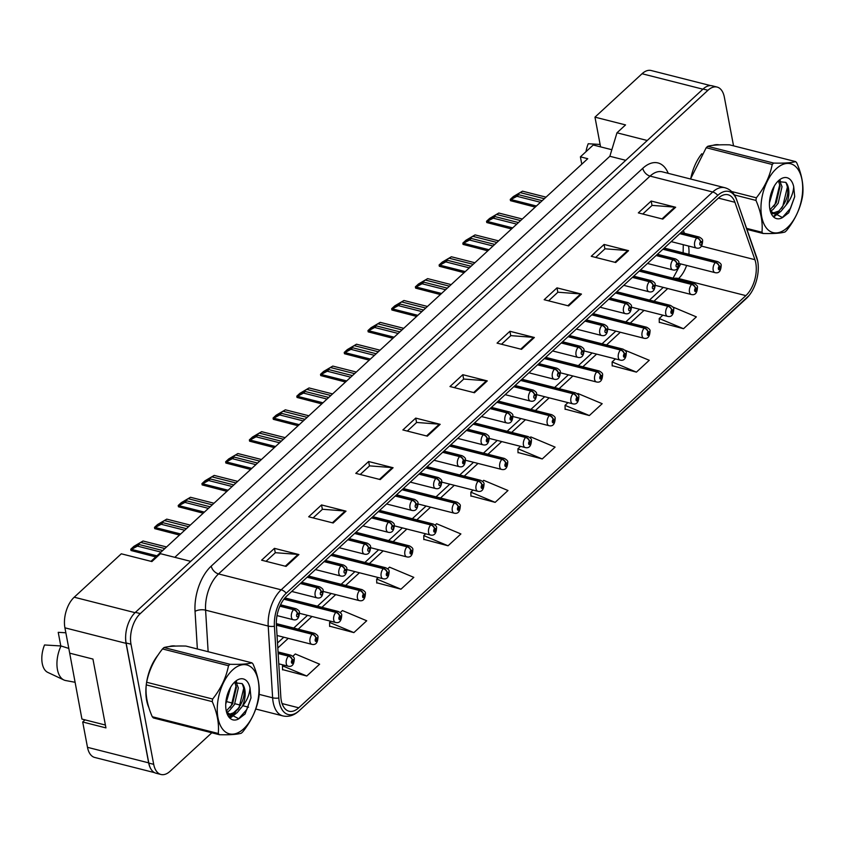 <?xml version="1.0" encoding="UTF-8"?>
<svg xmlns="http://www.w3.org/2000/svg" width="845" height="845" viewBox="0 0 845 845"><rect width="100%" height="100%" fill="white"/><g stroke="black" fill="none" stroke-linecap="round" stroke-linejoin="round"><path stroke-width="1.27" d="M710.582 85.609L651.178 70.526A22.678 12.485 104.2 0 0 642.052 73.737L594.964 117.149L600.573 146.872L611.843 149.723M581.782 164.194L580.399 156.843L587.74 158.702L150.98 561.333M85.007 719.866L82.704 721.989L87.489 747.329A22.678 12.485 104.2 0 0 94.756 757.469L154.54 772.647M190.716 561.355L160.444 553.676L151.878 561.566L121.3 553.802L74.212 597.214A22.678 12.485 104.2 0 0 64.917 627.824L69.702 653.164L92.939 659.068L105.942 727.894L82.704 721.989M125.694 635.345A22.678 12.485 104.2 0 0 126.074 643.351L148.657 762.855A22.678 12.485 104.2 0 0 150.97 769.098M174.82 557.32L609.858 156.272L625.754 160.307M609.858 156.272L616.977 132.802L647.249 140.492M616.977 132.802L625.543 124.912L594.964 117.149M580.399 156.843L593.243 145.002L600.573 146.872M719.253 144.865A36.282 19.974 104.2 0 0 712.927 145.34A36.282 19.974 104.2 0 1 719.253 144.865M701.815 153.758A36.282 19.974 104.2 0 0 690.671 179.034A36.282 19.974 104.2 0 1 701.815 153.758M175.549 646.087A36.282 19.974 104.2 0 0 169.222 646.562A36.282 19.974 104.2 0 1 175.549 646.087M158.11 654.981A36.282 19.974 104.2 0 0 146.343 684.196A36.282 19.974 104.2 0 1 158.11 654.981M146.227 685.179A36.282 19.974 104.2 0 0 146.629 700.325A36.282 19.974 104.2 0 0 148.878 707.624A36.282 19.974 104.2 0 1 146.629 700.325A36.282 19.974 104.2 0 1 146.227 685.179M755.779 262.975A24.188 13.319 -75.8 0 1 745.86 295.623L298.75 707.804A24.188 13.319 -75.8 0 1 289.011 711.226A24.188 13.319 -75.8 0 1 280.815 696.745L276.399 624.994A24.188 13.319 -75.8 0 1 286.772 596.01L718.303 198.184A24.188 13.319 -75.8 0 1 728.041 194.762A24.188 13.319 -75.8 0 1 734.928 202.293L754.912 259.69A24.188 13.319 -75.8 0 1 755.779 262.975M757.701 261.189A27.589 15.189 104.2 0 0 756.719 257.45L736.724 200.054A27.589 15.189 104.2 0 0 717.775 195.375L286.233 593.201A27.589 15.189 104.2 0 0 274.414 626.251L278.829 698.002A27.589 15.189 104.2 0 0 299.278 710.624L746.399 298.433A27.589 15.189 104.2 0 0 749.103 295.507A27.589 15.189 104.2 0 0 757.754 261.454A27.589 15.189 104.2 0 0 757.701 261.189M733.544 145.847L724.355 97.207A22.678 12.485 104.2 0 0 717.088 87.067L712.198 85.82A22.678 12.485 104.2 0 0 703.072 89.031L135.401 612.35A22.678 12.485 104.2 0 0 126.106 642.961L148.804 763.088A22.678 12.485 104.2 0 0 156.061 773.228L160.951 774.474A22.678 12.485 104.2 0 0 170.088 771.263L211.82 732.784M282.557 669.589L306.777 676.021L319.621 664.181L295.327 653.977L292.824 656.28M329.645 626.177L353.875 632.609L366.719 620.769L342.426 610.565L340.26 612.551M376.733 582.765L400.963 589.197L413.807 577.357L389.513 567.153L387.697 568.822M423.831 539.353L448.051 545.785L460.895 533.945L436.611 523.742L435.133 525.094M659.29 322.283L683.52 328.716L696.354 316.875L672.768 306.967M612.202 365.695L636.422 372.127L649.266 360.287L624.867 350.179M565.104 409.107L589.335 415.539L602.179 403.699L577.885 393.495L577.441 393.907M518.017 452.519L542.236 458.951L555.08 447.111L530.787 436.918L530.005 437.636M470.918 495.93L495.149 502.363L507.993 490.522L483.699 480.33L482.569 481.365M717.088 87.067A22.678 12.485 104.2 0 0 707.962 90.278L140.291 613.597A22.678 12.485 104.2 0 0 130.996 644.207L153.695 764.334A22.678 12.485 104.2 0 0 160.951 774.474M229.111 716.845L230.928 715.176M232.206 713.993L239.579 707.202M380.25 479.58L355.787 473.358L368.631 461.518L393.094 467.739L380.25 479.58M333.162 522.992L308.689 516.781L321.533 504.94L346.006 511.151L333.162 522.992M286.064 566.404L261.601 560.193L274.445 548.352L298.908 554.563L286.064 566.404M521.523 349.334L497.061 343.123L509.905 331.282L534.367 337.493L521.523 349.334M568.622 305.922L544.159 299.711L556.992 287.87L581.466 294.081L568.622 305.922M615.709 262.51L591.246 256.299L604.09 244.458L628.553 250.669L615.709 262.51M662.807 219.098L638.334 212.887L651.178 201.047L675.651 207.257L662.807 219.098M427.338 436.157L402.875 429.947L415.719 418.106L440.182 424.327L427.338 436.157M474.436 392.745L449.973 386.535L462.817 374.694L487.28 380.905L474.436 392.745M462.817 374.694L463.651 379.13M454.399 387.665L463.757 379.046L486.445 380.768A6.042 3.855 47.3 0 1 487.28 380.905M415.719 418.106L416.564 422.553M407.311 431.077L416.659 422.458L439.347 424.179A6.042 3.855 47.3 0 1 440.182 424.327M651.178 201.047L652.023 205.483M642.77 214.007L652.118 205.388L674.806 207.12A6.042 3.855 47.3 0 1 675.651 207.257M604.09 244.458L604.925 248.895M595.683 257.419L605.031 248.8L627.719 250.532A6.042 3.855 47.3 0 1 628.553 250.669M556.992 287.87L557.837 292.307M548.585 300.841L557.932 292.212L580.631 293.944A6.042 3.855 47.3 0 1 581.466 294.081M509.905 331.282L510.739 335.718M501.497 344.253L510.845 335.634L533.533 337.356A6.042 3.855 47.3 0 1 534.367 337.493M274.445 548.352L275.28 552.788M266.038 561.312L275.385 552.693L298.074 554.426A6.042 3.855 47.3 0 1 298.908 554.563M321.533 504.94L322.378 509.377M313.125 517.9L322.473 509.281L345.161 511.003A6.042 3.855 47.3 0 1 346.006 511.151M368.631 461.518L369.466 465.965M360.213 474.489L369.571 465.87L392.26 467.591A6.042 3.855 47.3 0 1 393.094 467.739M495.149 502.363L470.855 492.17L473.115 490.079M470.855 492.17L470.929 496.216M542.236 458.951L517.943 448.748L520.552 446.35M517.943 448.748L518.017 452.804M589.335 415.539L565.041 405.336L567.988 402.621M565.041 405.336L565.115 409.392M636.422 372.127L612.129 361.924L615.424 358.893M612.129 361.924L612.202 365.98M683.52 328.716L659.227 318.512L662.86 315.164M659.227 318.512L659.29 322.568M448.051 545.785L423.767 535.582L425.679 533.808M423.767 535.582L423.831 539.628M400.963 589.197L376.669 578.994L378.254 577.536M376.669 578.994L376.743 583.039M353.875 632.609L329.582 622.406L330.817 621.265M329.582 622.406L329.645 626.451M306.777 676.021L282.483 665.818L283.381 664.994M282.483 665.818L282.557 669.874M662.913 249.254L715.366 262.573A3.781 2.324 45.1 0 1 719.106 266.397A1.891 1.035 104.2 0 0 718.377 268.9A1.891 1.035 104.2 0 0 719.739 269.481A1.891 1.035 104.2 0 0 720.521 266.925A1.891 1.035 104.2 0 0 719.201 266.302L719.877 267.516L719.264 268.647L719.106 266.397M719.201 266.302A3.781 2.493 -130.3 0 0 715.641 262.32A5.672 3.116 -75.8 0 1 717.785 261.644L664.233 248.039M663.188 249L715.641 262.32M679.824 233.664L696.787 237.973A3.781 2.324 45.1 0 1 700.537 241.786A1.891 1.035 104.2 0 0 699.808 244.289A1.891 1.035 104.2 0 0 701.17 244.87A1.891 1.035 104.2 0 0 701.941 242.314A1.891 1.035 104.2 0 0 700.621 241.702L700.78 242.663M700.621 241.702A3.781 2.493 -130.3 0 0 697.072 237.709A5.672 3.116 -75.8 0 1 699.206 237.033L681.144 232.449M680.109 233.4L697.072 237.709M700.737 242.695L700.537 241.786M522.516 191.171L515.894 195.375C512.936 197.234 512.228 197.888 513.749 197.35L518.661 194.72L516.95 196.304L511.658 199.135L510.496 200.677L510.253 199.409L513.348 196.558L522.516 191.171L546.039 197.149M520.805 192.755L544.328 198.723M535.244 207.099L510.496 200.677M516.95 196.304L540.473 202.272M518.661 194.72L542.184 200.698M512.693 197.772L513.749 197.35M510.253 199.409L511.658 199.135M776.27 168.768A35.522 19.551 104.2 0 0 761.704 216.721A35.522 19.551 104.2 0 0 787.382 227.58A35.522 19.551 104.2 0 0 801.947 179.626A35.522 19.551 104.2 0 0 776.27 168.768M746.621 228.372L761.968 232.269A40.813 22.466 104.2 0 0 763.088 233.484C773.376 233.748 780.674 233.252 784.973 232.016A40.813 22.466 104.2 0 0 785.734 231.329A40.813 22.466 104.2 0 0 786.494 230.622C794.765 220.218 800.046 209.106 802.359 197.297A40.813 22.466 104.2 0 0 802.75 194.677C803.701 184.78 801.694 174.165 796.729 162.821A40.813 22.466 104.2 0 0 795.61 161.606L729.605 144.844C719.38 144.579 712.092 145.076 707.719 146.322L773.724 163.085A40.813 22.466 104.2 0 0 772.964 163.761A40.813 22.466 104.2 0 0 772.214 164.479L706.209 147.717L691.041 177.978M731.622 191.519L756.349 197.804C764.577 187.495 769.869 176.383 772.214 164.479M756.349 197.804A40.813 22.466 104.2 0 0 755.958 200.413L734.379 194.941M761.968 232.269C762.919 222.372 760.922 211.757 755.958 200.413M707.719 146.322A40.813 22.466 104.2 0 0 706.959 146.998A40.813 22.466 104.2 0 0 706.209 147.717M769.436 202.906L774.358 185.974M770.059 197.55L772.066 190.643M782.544 217.577L788.755 212.76L794.701 196.663L793.708 186.777A21.114 11.629 104.2 0 0 778.52 180.693A21.114 11.629 104.2 0 0 778.298 180.904A21.114 11.629 104.2 0 0 770.482 211.672A21.114 11.629 104.2 0 0 782.544 217.577L770.334 211.176L772.995 209.549L778.182 203.286L782.026 186.713L779.65 180.524M769.985 209.824L776.238 202.789L780.083 186.227L778.509 181.083M771.084 212.961L774.865 213.954L780.769 211.525L785.987 205.187A17.28 9.517 104.2 0 0 785.808 182.383L777.812 181.527M772.003 213.426L778.826 211.028C787.646 201.025 789.969 191.477 785.808 182.383M793.708 186.777C793.244 193.368 790.666 199.504 785.987 205.187M763.088 233.484L746.98 229.396M773.724 163.085C783.959 163.338 791.247 162.853 795.61 161.606M773.798 206.36L775.013 204.3L779.798 184.463M773.471 216.32L777.411 213.436M781.572 208.335L782.776 206.275L787.561 186.428M782.227 217.714L790.55 208.24L794.701 196.663M770.555 211.768L772.034 210.247M780.357 181.432L780.125 180.355M774.009 216.785L779.798 212.222M232.565 669.99A35.522 19.551 104.2 0 0 217.999 717.944A35.522 19.551 104.2 0 0 243.677 728.802A35.522 19.551 104.2 0 0 258.243 680.848A35.522 19.551 104.2 0 0 232.565 669.99M219.394 734.706C229.682 734.97 236.97 734.474 241.279 733.238A40.813 22.466 104.2 0 0 242.04 732.552A40.813 22.466 104.2 0 0 242.79 731.833C251.06 721.44 256.352 710.328 258.654 698.509A40.813 22.466 104.2 0 0 259.045 695.9C259.996 686.003 258 675.387 253.035 664.043A40.813 22.466 104.2 0 0 251.916 662.829L185.911 646.066C175.686 645.802 168.387 646.298 164.025 647.545L230.03 664.297A40.813 22.466 104.2 0 0 229.27 664.983A40.813 22.466 104.2 0 0 228.509 665.702L162.504 648.939C154.276 659.248 148.995 670.36 146.639 682.264A40.813 22.466 104.2 0 0 146.248 684.883C145.287 694.717 147.294 705.332 152.269 716.729A40.813 22.466 104.2 0 0 153.389 717.944L219.394 734.706A40.813 22.466 104.2 0 1 218.274 733.492C219.225 723.595 217.218 712.979 212.253 701.635L146.248 684.883M146.639 682.264L212.644 699.026C220.872 688.717 226.164 677.605 228.509 665.702M212.644 699.026A40.813 22.466 104.2 0 0 212.253 701.635M164.025 647.545A40.813 22.466 104.2 0 0 163.265 648.221A40.813 22.466 104.2 0 0 162.504 648.939M225.742 704.128L230.653 687.196M226.354 698.773L228.372 691.865M238.839 718.799L245.061 713.983L250.997 697.885L250.014 687.988A21.114 11.629 104.2 0 0 234.825 681.915A21.114 11.629 104.2 0 0 234.604 682.116A21.114 11.629 104.2 0 0 226.787 712.895A21.114 11.629 104.2 0 0 238.839 718.799L226.629 712.388L229.301 710.772L234.477 704.508L238.322 687.936L235.945 681.746M226.291 711.046L232.533 704.012L236.378 687.45L234.804 682.295M227.379 714.183L231.16 715.176L237.065 712.747L242.283 706.409A17.28 9.517 104.2 0 0 242.114 683.605L234.118 682.749M228.298 714.648L235.121 712.25C243.941 702.237 246.275 692.689 242.114 683.605M250.014 687.988C249.539 694.59 246.962 700.727 242.283 706.409M152.269 716.729L218.274 733.492M230.03 664.297C240.255 664.561 247.553 664.075 251.916 662.829M230.104 707.582L231.308 705.522L236.093 685.686M229.777 717.532L233.706 714.659M237.867 709.557L239.082 707.497L243.867 687.65M238.533 718.937L246.846 709.462L250.997 697.885M226.851 712.99L228.33 711.469M236.663 682.654L236.42 681.577M230.305 718.007L236.104 713.444M639.19 271.118L691.643 284.438A3.781 2.324 45.1 0 1 695.393 288.261A1.891 1.035 104.2 0 0 694.664 290.764A1.891 1.035 104.2 0 0 696.026 291.345A1.891 1.035 104.2 0 0 696.798 288.789A1.891 1.035 104.2 0 0 695.477 288.166L696.153 289.381L695.541 290.511L695.393 288.261M695.477 288.166A3.781 2.493 -130.3 0 0 691.928 284.184A5.672 3.116 -75.8 0 1 694.072 283.508L640.51 269.904M639.475 270.865L691.928 284.184M615.477 292.983L667.93 306.302A3.781 2.324 45.1 0 1 671.669 310.126A1.891 1.035 104.2 0 0 670.941 312.629A1.891 1.035 104.2 0 0 672.314 313.21A1.891 1.035 104.2 0 0 673.085 310.654A1.891 1.035 104.2 0 0 671.764 310.03L672.44 311.245L671.828 312.375L671.669 310.126M671.764 310.03A3.781 2.493 -130.3 0 0 668.205 306.048A5.672 3.116 -75.8 0 1 670.349 305.372L616.797 291.768M615.751 292.729L668.205 306.048M591.753 314.847L644.207 328.166A3.781 2.324 45.1 0 1 647.957 331.99A1.891 1.035 104.2 0 0 647.228 334.493A1.891 1.035 104.2 0 0 648.59 335.074A1.891 1.035 104.2 0 0 649.361 332.518A1.891 1.035 104.2 0 0 648.052 331.895L648.728 333.11L648.115 334.24L647.957 331.99M648.052 331.895A3.781 2.493 -130.3 0 0 644.492 327.913A5.672 3.116 -75.8 0 1 646.636 327.237L593.074 313.632M592.039 314.593L644.492 327.913M568.041 336.711L620.494 350.031A3.781 2.324 45.1 0 1 624.233 353.854A1.891 1.035 104.2 0 0 623.504 356.358A1.891 1.035 104.2 0 0 624.877 356.939A1.891 1.035 104.2 0 0 625.649 354.382A1.891 1.035 104.2 0 0 624.328 353.759L625.004 354.974L624.392 356.104L624.233 353.854M624.328 353.759A3.781 2.493 -130.3 0 0 620.779 349.777A5.672 3.116 -75.8 0 1 622.913 349.101L569.361 335.497M568.315 336.458L620.779 349.777M600.119 144.453L588.226 143.745A20.787 11.439 104.2 0 0 585.986 151.688M68.804 648.432L61.02 645.971L44.531 644.967A20.787 11.439 104.2 0 0 42.25 663.505A20.787 11.439 104.2 0 0 47.764 672.388L63.861 679.961A24.188 13.319 104.2 0 0 65.678 680.542L74.983 682.264M61.02 645.971A24.188 13.319 104.2 0 0 57.449 669.631A24.188 13.319 104.2 0 0 63.861 679.961M65.847 632.778L58.231 632.335L60.798 645.96M105.414 725.042L81.933 719.084L69.353 651.337M656.111 255.528L673.074 259.837A3.781 2.324 45.1 0 1 676.813 263.651A1.891 1.035 104.2 0 0 676.084 266.154A1.891 1.035 104.2 0 0 677.447 266.735A1.891 1.035 104.2 0 0 678.229 264.179A1.891 1.035 104.2 0 0 676.908 263.566L677.056 264.527M676.908 263.566A3.781 2.493 -130.3 0 0 673.349 259.573A5.672 3.116 -75.8 0 1 675.493 258.897L657.431 254.313M656.385 255.264L673.349 259.573M677.025 264.559L676.813 263.651M498.803 213.035L492.181 217.239C489.223 219.098 488.505 219.753 490.037 219.214L494.948 216.584L493.237 218.168L487.945 220.999L486.773 222.541L486.54 221.274L489.635 218.422L498.803 213.035L522.326 219.013M497.082 214.609L520.604 220.587M511.531 228.963L486.773 222.541M493.237 218.168L516.76 224.136M494.948 216.584L518.471 222.562M488.97 219.637L490.037 219.214M486.54 221.274L487.945 220.999M632.387 277.392L649.351 281.702A3.781 2.324 45.1 0 1 653.101 285.515A1.891 1.035 104.2 0 0 652.372 288.018A1.891 1.035 104.2 0 0 653.734 288.599A1.891 1.035 104.2 0 0 654.505 286.043A1.891 1.035 104.2 0 0 653.196 285.43L653.343 286.392M653.196 285.43A3.781 2.493 -130.3 0 0 649.636 281.438A5.672 3.116 -75.8 0 1 651.78 280.762L633.708 276.178M632.673 277.128L649.636 281.438M653.301 286.423L653.101 285.515M475.08 234.899L468.457 239.103C465.5 240.962 464.792 241.617 466.324 241.078L471.225 238.448L469.514 240.033L464.232 242.864L463.06 244.406L462.817 243.138L465.912 240.276L475.08 234.899L498.603 240.878M473.369 236.473L496.892 242.452M487.808 250.828L463.06 244.406M469.514 240.033L493.036 246.001M471.225 238.448L494.747 244.427M465.257 241.501L466.324 241.078M462.817 243.138L464.232 242.864M608.675 299.257L625.638 303.566A3.781 2.324 45.1 0 1 629.377 307.379A1.891 1.035 104.2 0 0 628.648 309.883A1.891 1.035 104.2 0 0 630.021 310.464A1.891 1.035 104.2 0 0 630.793 307.907A1.891 1.035 104.2 0 0 629.472 307.295L629.62 308.256M629.472 307.295A3.781 2.493 -130.3 0 0 625.923 303.302A5.672 3.116 -75.8 0 1 628.057 302.626L609.995 298.042M608.949 298.993L625.923 303.302M629.588 308.288L629.377 307.379M451.367 256.764L444.745 260.968C441.787 262.827 441.069 263.482 442.6 262.943L447.512 260.313L445.801 261.897L440.509 264.717L439.337 266.27L439.104 264.992L442.199 262.14L451.367 256.764L474.89 262.742M449.656 258.338L473.179 264.316M464.095 272.692L439.337 266.27M445.801 261.897L469.324 267.865M447.512 260.313L471.035 266.291M441.544 263.365L442.6 262.943M439.104 264.992L440.509 264.717M544.328 358.576L596.781 371.895A3.781 2.324 45.1 0 1 600.52 375.719A1.891 1.035 104.2 0 0 599.792 378.222A1.891 1.035 104.2 0 0 601.154 378.792A1.891 1.035 104.2 0 0 601.936 376.247A1.891 1.035 104.2 0 0 600.615 375.624L601.291 376.838L600.679 377.968L600.52 375.719M600.615 375.624A3.781 2.493 -130.3 0 0 597.056 371.642A5.672 3.116 -75.8 0 1 599.2 370.966L545.638 357.361M544.602 358.322L597.056 371.642M520.604 380.44L573.058 393.759A3.781 2.324 45.1 0 1 576.797 397.583A1.891 1.035 104.2 0 0 576.079 400.086A1.891 1.035 104.2 0 0 577.441 400.657A1.891 1.035 104.2 0 0 578.212 398.111A1.891 1.035 104.2 0 0 576.892 397.488L577.568 398.703L576.955 399.833L576.797 397.583M576.892 397.488A3.781 2.493 -130.3 0 0 573.343 393.506A5.672 3.116 -75.8 0 1 575.477 392.83L521.925 379.225M520.89 380.187L573.343 393.506M496.892 402.304L549.345 415.624A3.781 2.324 45.1 0 1 553.084 419.447A1.891 1.035 104.2 0 0 552.355 421.951A1.891 1.035 104.2 0 0 553.718 422.521A1.891 1.035 104.2 0 0 554.5 419.976A1.891 1.035 104.2 0 0 553.179 419.352L553.855 420.567L553.243 421.697L553.084 419.447M553.179 419.352A3.781 2.493 -130.3 0 0 549.62 415.37A5.672 3.116 -75.8 0 1 551.764 414.694L498.212 401.09M497.166 402.051L549.62 415.37M584.951 321.121L601.925 325.431A3.781 2.324 45.1 0 1 605.664 329.244A1.891 1.035 104.2 0 0 604.935 331.747A1.891 1.035 104.2 0 0 606.298 332.328A1.891 1.035 104.2 0 0 607.08 329.772A1.891 1.035 104.2 0 0 605.759 329.159L605.907 330.12M605.759 329.159A3.781 2.493 -130.3 0 0 602.2 325.167A5.672 3.116 -75.8 0 1 604.344 324.491L586.272 319.906M585.236 320.857L602.2 325.167M605.865 330.152L605.664 329.244M427.644 278.628L421.021 282.832C418.074 284.691 417.356 285.346 418.888 284.807L423.799 282.177L422.077 283.762L416.796 286.582L415.624 288.134L415.381 286.856L418.476 284.004L427.644 278.628L451.167 284.607M425.933 280.202L449.455 286.18M440.372 294.556L415.624 288.134M422.077 283.762L445.6 289.729M423.799 282.177L447.322 288.156M417.821 285.23L418.888 284.807M415.381 286.856L416.796 286.582M561.238 342.986L578.202 347.295A3.781 2.324 45.1 0 1 581.941 351.108A1.891 1.035 104.2 0 0 581.212 353.611A1.891 1.035 104.2 0 0 582.585 354.192A1.891 1.035 104.2 0 0 583.356 351.636A1.891 1.035 104.2 0 0 582.036 351.024L582.184 351.985M582.036 351.024A3.781 2.493 -130.3 0 0 578.487 347.031A5.672 3.116 -75.8 0 1 580.621 346.355L562.559 341.771M561.524 342.721L578.487 347.031M582.152 352.016L581.941 351.108M403.931 300.493L397.308 304.696C394.351 306.555 393.643 307.21 395.164 306.672L400.076 304.042L398.365 305.626L393.073 308.446L391.911 309.999L391.668 308.721L394.763 305.869L403.931 300.493L427.454 306.46M402.22 302.066L425.743 308.045M416.659 316.421L391.911 309.999M398.365 305.626L421.887 311.594M400.076 304.042L423.599 310.02M394.108 307.094L395.164 306.672M391.668 308.721L393.073 308.446M537.526 364.85L554.489 369.159A3.781 2.324 45.1 0 1 558.228 372.972A1.891 1.035 104.2 0 0 557.499 375.476A1.891 1.035 104.2 0 0 558.862 376.057A1.891 1.035 104.2 0 0 559.644 373.501A1.891 1.035 104.2 0 0 558.323 372.888L558.471 373.849M558.323 372.888A3.781 2.493 -130.3 0 0 554.764 368.895A5.672 3.116 -75.8 0 1 556.908 368.219L538.835 363.635M537.8 364.586L554.764 368.895M558.429 373.881L558.228 372.972M380.208 322.357L373.596 326.561C370.638 328.42 369.92 329.075 371.451 328.536L376.363 325.906L374.652 327.49L369.36 330.31L368.188 331.863L367.955 330.585L371.039 327.733L380.208 322.357L403.73 328.325M378.497 323.931L402.019 329.909M392.946 338.285L368.188 331.863M374.652 327.49L398.175 333.458M376.363 325.906L399.886 331.884M370.385 328.958L371.451 328.536M367.955 330.585L369.36 330.31M473.168 424.169L525.622 437.488A3.781 2.324 45.1 0 1 529.371 441.312A1.891 1.035 104.2 0 0 528.643 443.815A1.891 1.035 104.2 0 0 530.005 444.385A1.891 1.035 104.2 0 0 530.776 441.84A1.891 1.035 104.2 0 0 529.456 441.217L530.142 442.431L529.519 443.562L529.371 441.312M529.456 441.217A3.781 2.493 -130.3 0 0 525.907 437.235A5.672 3.116 -75.8 0 1 528.051 436.559L474.489 422.954M473.453 423.915L525.907 437.235M449.455 446.033L501.909 459.353A3.781 2.324 45.1 0 1 505.648 463.176A1.891 1.035 104.2 0 0 504.919 465.679A1.891 1.035 104.2 0 0 506.292 466.25A1.891 1.035 104.2 0 0 507.063 463.704A1.891 1.035 104.2 0 0 505.743 463.081L506.419 464.296L505.806 465.426L505.648 463.176M505.743 463.081A3.781 2.493 -130.3 0 0 502.183 459.099A5.672 3.116 -75.8 0 1 504.328 458.423L450.776 444.819M449.73 445.78L502.183 459.099M425.732 467.898L478.185 481.217A3.781 2.324 45.1 0 1 481.935 485.03A1.891 1.035 104.2 0 0 481.206 487.544A1.891 1.035 104.2 0 0 482.569 488.114A1.891 1.035 104.2 0 0 483.34 485.569A1.891 1.035 104.2 0 0 482.03 484.945L482.706 486.16L482.094 487.29L481.935 485.03M482.03 484.945A3.781 2.493 -130.3 0 0 478.471 480.963A5.672 3.116 -75.8 0 1 480.615 480.287L427.052 466.683M426.017 467.644L478.471 480.963M402.019 489.762L454.473 503.081A3.781 2.324 45.1 0 1 458.212 506.894A1.891 1.035 104.2 0 0 457.483 509.408A1.891 1.035 104.2 0 0 458.856 509.979A1.891 1.035 104.2 0 0 459.627 507.433A1.891 1.035 104.2 0 0 458.307 506.81L458.983 508.025L458.37 509.155L458.212 506.894M458.307 506.81A3.781 2.493 -130.3 0 0 454.758 502.828A5.672 3.116 -75.8 0 1 456.891 502.152L403.34 488.547M402.304 489.508L454.758 502.828M378.306 511.626L430.76 524.946A3.781 2.324 45.1 0 1 434.499 528.759A1.891 1.035 104.2 0 0 433.77 531.273A1.891 1.035 104.2 0 0 435.133 531.843A1.891 1.035 104.2 0 0 435.914 529.297A1.891 1.035 104.2 0 0 434.594 528.674L435.27 529.889L434.657 531.019L434.499 528.759M434.594 528.674A3.781 2.493 -130.3 0 0 431.034 524.692A5.672 3.116 -75.8 0 1 433.179 524.016L379.616 510.412M378.581 511.373L431.034 524.692M513.802 386.714L530.766 391.024A3.781 2.324 45.1 0 1 534.515 394.837A1.891 1.035 104.2 0 0 533.786 397.34A1.891 1.035 104.2 0 0 535.149 397.921A1.891 1.035 104.2 0 0 535.92 395.365A1.891 1.035 104.2 0 0 534.6 394.752L534.758 395.713M534.6 394.752A3.781 2.493 -130.3 0 0 531.051 390.76A5.672 3.116 -75.8 0 1 533.195 390.084L515.123 385.5M514.087 386.45L531.051 390.76M534.716 395.745L534.515 394.837M356.495 344.221L349.872 348.425C346.915 350.284 346.207 350.939 347.728 350.4L352.64 347.77L350.928 349.355L345.637 352.175L344.475 353.728L344.232 352.45L347.327 349.598L356.495 344.221L380.018 350.189M354.784 345.795L378.306 351.774M369.223 360.15L344.475 353.728M350.928 349.355L374.451 355.322M352.64 347.77L376.162 353.749M346.672 350.823L347.728 350.4M344.232 352.45L345.637 352.175M490.089 408.579L507.053 412.888A3.781 2.324 45.1 0 1 510.792 416.701A1.891 1.035 104.2 0 0 510.063 419.204A1.891 1.035 104.2 0 0 511.436 419.785A1.891 1.035 104.2 0 0 512.207 417.229A1.891 1.035 104.2 0 0 510.887 416.617L511.563 417.821L510.95 418.951L510.792 416.701M510.887 416.617A3.781 2.493 -130.3 0 0 507.327 412.624A5.672 3.116 -75.8 0 1 509.472 411.948L491.41 407.364M490.364 408.315L507.327 412.624M332.782 366.086L326.159 370.29C323.202 372.149 322.484 372.803 324.015 372.265L328.927 369.635L327.216 371.219L321.924 374.039L320.751 375.592L320.519 374.314L323.614 371.462L332.782 366.086L356.305 372.053M331.06 367.659L354.594 373.638M345.51 382.014L320.751 375.592M327.216 371.219L350.738 377.187M328.927 369.635L352.45 375.613M322.948 372.687L324.015 372.265M320.519 374.314L321.924 374.039M466.366 430.443L483.329 434.752A3.781 2.324 45.1 0 1 487.079 438.566A1.891 1.035 104.2 0 0 486.35 441.069A1.891 1.035 104.2 0 0 487.713 441.65A1.891 1.035 104.2 0 0 488.484 439.094A1.891 1.035 104.2 0 0 487.174 438.481L487.85 439.685L487.227 440.815L487.079 438.566M487.174 438.481A3.781 2.493 -130.3 0 0 483.615 434.488A5.672 3.116 -75.8 0 1 485.759 433.812L467.686 429.228M466.651 430.179L483.615 434.488M309.059 387.95L302.436 392.154C299.479 394.013 298.771 394.668 300.302 394.129L305.203 391.499L303.492 393.083L298.211 395.904L297.039 397.456L296.796 396.178L299.89 393.326L309.059 387.95L332.581 393.918M307.348 389.524L330.87 395.502M321.787 403.878L297.039 397.456M303.492 393.083L327.015 399.051M305.203 391.499L328.726 397.477M299.236 394.552L300.302 394.129M296.796 396.178L298.211 395.904M442.653 452.307L459.617 456.617A3.781 2.324 45.1 0 1 463.356 460.43A1.891 1.035 104.2 0 0 462.627 462.933A1.891 1.035 104.2 0 0 464 463.514A1.891 1.035 104.2 0 0 464.771 460.958A1.891 1.035 104.2 0 0 463.451 460.345L464.127 461.55L463.514 462.68L463.356 460.43M463.451 460.345A3.781 2.493 -130.3 0 0 459.902 456.353A5.672 3.116 -75.8 0 1 462.035 455.677L443.974 451.093M442.928 452.043L459.902 456.353M285.346 409.814L278.723 414.018C275.766 415.877 275.047 416.532 276.579 415.993L281.491 413.363L279.779 414.948L274.488 417.768L273.326 419.321L273.083 418.043L276.178 415.191L285.346 409.814L308.869 415.782M283.635 411.388L307.157 417.367M298.074 425.743L273.326 419.321M279.779 414.948L303.302 420.916M281.491 413.363L305.013 419.342M275.523 416.416L276.579 415.993M273.083 418.043L274.488 417.768M418.94 474.172L435.904 478.481A3.781 2.324 45.1 0 1 439.643 482.294A1.891 1.035 104.2 0 0 438.914 484.798A1.891 1.035 104.2 0 0 440.277 485.379A1.891 1.035 104.2 0 0 441.058 482.822A1.891 1.035 104.2 0 0 439.738 482.21L439.886 483.171M439.738 482.21A3.781 2.493 -130.3 0 0 436.178 478.217A5.672 3.116 -75.8 0 1 438.323 477.541L420.25 472.957M419.215 473.908L436.178 478.217M439.844 483.203L439.643 482.294M261.623 431.679L255 435.883C252.053 437.742 251.335 438.397 252.866 437.858L257.778 435.228L256.056 436.812L250.775 439.632L249.602 441.185L249.359 439.907L252.454 437.055L261.623 431.679L285.145 437.647M259.911 433.253L283.434 439.231M274.35 447.607L249.602 441.185M256.056 436.812L279.579 442.78M257.778 435.228L281.3 441.206M251.799 438.28L252.866 437.858M249.359 439.907L250.775 439.632M354.583 533.491L407.036 546.81A3.781 2.324 45.1 0 1 410.776 550.623A1.891 1.035 104.2 0 0 410.057 553.137A1.891 1.035 104.2 0 0 411.42 553.707A1.891 1.035 104.2 0 0 412.191 551.162A1.891 1.035 104.2 0 0 410.871 550.539L411.547 551.753L410.934 552.884L410.776 550.623M410.871 550.539A3.781 2.493 -130.3 0 0 407.322 546.557A5.672 3.116 -75.8 0 1 409.455 545.881L355.903 532.276M354.868 533.237L407.322 546.557M330.87 555.355L383.324 568.674A3.781 2.324 45.1 0 1 387.063 572.487A1.891 1.035 104.2 0 0 386.334 575.001A1.891 1.035 104.2 0 0 387.697 575.572A1.891 1.035 104.2 0 0 388.478 573.026A1.891 1.035 104.2 0 0 387.158 572.403L387.834 573.618L387.221 574.748L387.063 572.487M387.158 572.403A3.781 2.493 -130.3 0 0 383.598 568.421A5.672 3.116 -75.8 0 1 385.742 567.745L332.191 554.14M331.145 555.102L383.598 568.421M307.147 577.219L359.6 590.539A3.781 2.324 45.1 0 1 363.35 594.352A1.891 1.035 104.2 0 0 362.621 596.866A1.891 1.035 104.2 0 0 363.984 597.436A1.891 1.035 104.2 0 0 364.755 594.891A1.891 1.035 104.2 0 0 363.434 594.267L364.121 595.482L363.498 596.612L363.35 594.352M363.434 594.267A3.781 2.493 -130.3 0 0 359.885 590.285A5.672 3.116 -75.8 0 1 362.03 589.609L308.467 576.005M307.432 576.966L359.885 590.285M283.899 599.2L335.887 612.403A3.781 2.324 45.1 0 1 339.627 616.216A1.891 1.035 104.2 0 0 338.898 618.73A1.891 1.035 104.2 0 0 340.271 619.301A1.891 1.035 104.2 0 0 341.042 616.755A1.891 1.035 104.2 0 0 339.722 616.132L340.398 617.346L339.785 618.477L339.627 616.216M339.722 616.132A3.781 2.493 -130.3 0 0 336.162 612.15A5.672 3.116 -75.8 0 1 338.306 611.474L284.934 597.922M284.11 598.925L336.162 612.15M276.41 625.194L312.175 634.268A3.781 2.324 45.1 0 1 315.914 638.081A1.891 1.035 104.2 0 0 315.185 640.594A1.891 1.035 104.2 0 0 316.548 641.165A1.891 1.035 104.2 0 0 317.319 638.619A1.891 1.035 104.2 0 0 316.009 637.996L316.685 639.211L316.072 640.341L315.914 638.081M316.009 637.996A3.781 2.493 -130.3 0 0 312.449 634.014A5.672 3.116 -75.8 0 1 314.593 633.338L276.347 623.621M276.399 624.856L312.449 634.014M278.153 653.523L288.451 656.132A3.781 2.324 45.1 0 1 292.19 659.945A1.891 1.035 104.2 0 0 291.462 662.459A1.891 1.035 104.2 0 0 292.835 663.029A1.891 1.035 104.2 0 0 293.606 660.484A1.891 1.035 104.2 0 0 292.286 659.861L292.962 661.075L292.349 662.205L292.19 659.945M292.286 659.861A3.781 2.493 -130.3 0 0 288.736 655.878A5.672 3.116 -75.8 0 1 290.87 655.202L278.058 651.949M278.132 653.185L288.736 655.878M395.217 496.036L412.18 500.346A3.781 2.324 45.1 0 1 415.92 504.159A1.891 1.035 104.2 0 0 415.201 506.662A1.891 1.035 104.2 0 0 416.564 507.243A1.891 1.035 104.2 0 0 417.335 504.687A1.891 1.035 104.2 0 0 416.015 504.074L416.162 505.035M416.015 504.074A3.781 2.493 -130.3 0 0 412.466 500.082A5.672 3.116 -75.8 0 1 414.599 499.406L396.537 494.821M395.502 495.772L412.466 500.082M416.131 505.067L415.92 504.159M237.91 453.543L231.287 457.747C228.33 459.606 227.622 460.261 229.143 459.722L234.054 457.092L232.343 458.677L227.051 461.497L225.89 463.049L225.647 461.771L228.741 458.919L237.91 453.543L261.432 459.511M236.199 455.117L259.721 461.095M250.638 469.471L225.89 463.049M232.343 458.677L255.866 464.644M234.054 457.092L257.577 463.071M228.087 460.145L229.143 459.722M225.647 461.771L227.051 461.497M371.504 517.9L388.468 522.21A3.781 2.324 45.1 0 1 392.207 526.023A1.891 1.035 104.2 0 0 391.478 528.526A1.891 1.035 104.2 0 0 392.84 529.107A1.891 1.035 104.2 0 0 393.622 526.551A1.891 1.035 104.2 0 0 392.302 525.939L392.45 526.9M392.302 525.939A3.781 2.493 -130.3 0 0 388.742 521.946A5.672 3.116 -75.8 0 1 390.886 521.27L372.825 516.686M371.779 517.636L388.742 521.946M392.407 526.931L392.207 526.023M214.186 475.408L207.574 479.611C204.617 481.47 203.898 482.125 205.43 481.587L210.342 478.957L208.63 480.541L203.339 483.361L202.166 484.914L201.934 483.636L205.018 480.784L214.186 475.408L237.709 481.375M212.475 476.981L235.998 482.96M226.925 491.336L202.166 484.914M208.63 480.541L232.153 486.509M210.342 478.957L233.864 484.935M204.363 482.009L205.43 481.587M201.934 483.636L203.339 483.361M347.781 539.765L364.744 544.074A3.781 2.324 45.1 0 1 368.494 547.887A1.891 1.035 104.2 0 0 367.765 550.391A1.891 1.035 104.2 0 0 369.128 550.972A1.891 1.035 104.2 0 0 369.899 548.416A1.891 1.035 104.2 0 0 368.578 547.803L368.737 548.764M368.578 547.803A3.781 2.493 -130.3 0 0 365.029 543.81A5.672 3.116 -75.8 0 1 367.174 543.134L349.101 538.55M348.066 539.501L365.029 543.81M368.695 548.796L368.494 547.887M190.474 497.272L183.851 501.476C180.893 503.335 180.186 503.99 181.707 503.451L186.618 500.821L184.907 502.405L179.615 505.225L178.453 506.778L178.21 505.5L181.305 502.648L190.474 497.272L213.996 503.24M188.762 498.846L212.285 504.824M203.201 513.19L178.453 506.778M184.907 502.405L208.43 508.373M186.618 500.821L210.141 506.799M180.65 503.873L181.707 503.451M178.21 505.5L179.615 505.225M324.068 561.629L341.031 565.939A3.781 2.324 45.1 0 1 344.771 569.752A1.891 1.035 104.2 0 0 344.042 572.255A1.891 1.035 104.2 0 0 345.415 572.836A1.891 1.035 104.2 0 0 346.186 570.28A1.891 1.035 104.2 0 0 344.866 569.667L345.013 570.628M344.866 569.667A3.781 2.493 -130.3 0 0 341.306 565.675A5.672 3.116 -75.8 0 1 343.45 564.999L325.388 560.415M324.343 561.365L341.306 565.675M344.982 570.66L344.771 569.752M166.761 519.136L160.138 523.34C157.181 525.199 156.462 525.854 157.994 525.315L162.905 522.685L161.194 524.27L155.902 527.09L154.73 528.643L154.498 527.364L157.592 524.513L166.761 519.136L190.283 525.104M165.039 520.71L188.572 526.688M179.489 535.054L154.73 528.643M161.194 524.27L184.717 530.237M162.905 522.685L186.428 528.664M156.927 525.738L157.994 525.315M154.498 527.364L155.902 527.09M300.345 583.494L317.308 587.803A3.781 2.324 45.1 0 1 321.058 591.616A1.891 1.035 104.2 0 0 320.329 594.12A1.891 1.035 104.2 0 0 321.691 594.7A1.891 1.035 104.2 0 0 322.463 592.144A1.891 1.035 104.2 0 0 321.153 591.532L321.301 592.493M321.153 591.532A3.781 2.493 -130.3 0 0 317.593 587.539A5.672 3.116 -75.8 0 1 319.737 586.863L301.665 582.279M300.63 583.23L317.593 587.539M321.258 592.525L321.058 591.616M143.037 541.001L136.415 545.205C133.457 547.064 132.749 547.718 134.281 547.18L139.182 544.55L137.471 546.134L132.19 548.954L131.017 550.507L130.774 549.229L133.869 546.377L143.037 541.001L166.56 546.968M141.326 542.574L164.849 548.553M155.765 556.918L131.017 550.507M137.471 546.134L160.994 552.102M139.182 544.55L162.705 550.528M133.214 547.602L134.281 547.18M130.774 549.229L132.19 548.954M279.885 606.182L293.595 609.668A3.781 2.324 45.1 0 1 297.334 613.481A1.891 1.035 104.2 0 0 296.606 615.984A1.891 1.035 104.2 0 0 297.979 616.565A1.891 1.035 104.2 0 0 298.75 614.009A1.891 1.035 104.2 0 0 297.429 613.396L297.577 614.357M297.429 613.396A3.781 2.493 -130.3 0 0 293.88 609.403A5.672 3.116 -75.8 0 1 296.014 608.727L280.529 604.798M280.022 605.886L293.88 609.403M297.546 614.389L297.334 613.481M87.489 747.329L148.657 762.855M64.917 627.824L126.074 643.351M74.212 597.214L135.063 612.667M642.052 73.737L702.903 89.19M745.86 295.623L678.588 278.533A24.188 13.319 104.2 0 0 686.615 265.425M688.918 254.313A24.188 13.319 104.2 0 0 688.527 246.022M756.423 256.595A7.563 4.848 160.8 0 1 756.602 257.017A7.563 4.848 160.8 0 1 756.719 257.45M286.233 593.201A7.563 4.816 -132.7 0 0 281.174 589.821L712.715 192.005A7.563 4.816 47.3 0 1 717.775 195.375M274.414 626.251A7.563 3.179 176.5 0 1 268.214 626.05A30.23 16.646 -75.8 0 1 281.174 589.821L218.538 573.924A30.23 16.646 104.2 0 0 205.588 610.153L208.145 651.717M757.701 261.179L736.608 199.621A7.563 4.848 160.8 0 1 736.724 200.054M642.781 168.292A7.563 4.816 47.3 0 0 650.08 176.098L712.715 192.005A30.23 16.646 -75.8 0 1 724.883 187.727L662.248 171.82A30.23 16.646 104.2 0 0 650.08 176.098L218.538 573.924A7.563 4.816 47.3 0 1 211.239 566.108L642.781 168.292A37.793 20.808 -75.8 0 1 668.237 173.341M278.829 698.002A7.563 3.179 176.5 0 1 272.629 697.801L268.214 626.05L205.588 610.153A7.563 3.179 -3.5 0 0 195.047 611.4A37.793 20.808 -75.8 0 1 211.239 566.108M299.278 710.624A7.563 4.816 47.3 0 1 298.982 710.93C293.923 715.514 288.546 717.183 282.874 715.905A30.23 16.646 -75.8 0 1 272.629 697.801L259.161 694.379M745.765 299.014A7.563 4.816 -132.7 0 0 746.103 298.75A7.563 4.816 -132.7 0 0 746.399 298.433M197.36 648.971L195.047 611.4M153.695 764.334L148.804 763.088M707.962 90.278L703.072 89.031M140.291 613.597L135.401 612.35M130.996 644.207L126.106 642.961M298.75 707.804L282.082 703.579M277.815 647.988L288.272 638.345M298.222 629.176L311.995 616.48M321.945 607.312L335.708 594.616M345.658 585.448L359.431 572.762M369.381 563.583L383.144 550.898M393.094 541.719L406.867 529.033M416.807 519.855L430.58 507.169M440.53 497.99L454.293 485.305M464.243 476.126L478.016 463.44M487.966 454.261L501.729 441.576M511.679 432.397L525.453 419.712M535.403 410.533L549.165 397.847M559.115 388.668L572.878 375.983M582.828 366.804L596.602 354.118M606.552 344.94L620.314 332.254M630.264 323.075L644.038 310.39M653.988 301.211L667.751 288.525M677.701 279.346L678.588 278.533A13.604 8.672 47.3 0 0 674.067 278.428M754.912 259.69L701.371 246.085M734.928 202.293L718.398 198.1M684.387 233.273L683.383 230.389M473.665 392.555L486.445 380.768M520.752 349.143L533.533 337.356M567.851 305.732L580.631 293.944M614.938 262.309L627.719 250.532M662.026 218.897L674.806 207.12M426.567 435.967L439.347 424.179M379.479 479.379L392.26 467.591M332.381 522.791L345.161 511.003M285.293 566.203L298.074 554.426M678.979 263.482L714.997 272.629A5.672 3.116 -75.8 0 1 713.18 270.094A5.672 3.116 -75.8 0 1 715.366 262.573M671.194 241.617L696.417 248.029A5.672 3.116 -75.8 0 1 694.601 245.494A5.672 3.116 -75.8 0 1 696.787 237.973M511.785 199.758L536.417 206.011M515.894 195.375L516.95 195.639M655.255 285.346L691.273 294.493A5.672 3.116 -75.8 0 1 689.457 291.958A5.672 3.116 -75.8 0 1 691.643 284.438M631.542 307.21L667.561 316.357A5.672 3.116 -75.8 0 1 665.744 313.822A5.672 3.116 -75.8 0 1 667.93 306.302M607.83 329.075L643.837 338.222A5.672 3.116 -75.8 0 1 642.031 335.687A5.672 3.116 -75.8 0 1 644.207 328.166M584.106 350.939L620.124 360.086A5.672 3.116 -75.8 0 1 618.308 357.551A5.672 3.116 -75.8 0 1 620.494 350.031M647.481 263.482L672.704 269.893A5.672 3.116 -75.8 0 1 670.888 267.358A5.672 3.116 -75.8 0 1 673.074 259.837M488.061 221.622L512.704 227.875M492.181 217.239L493.226 217.503M623.758 285.346L648.981 291.757A5.672 3.116 -75.8 0 1 647.175 289.222A5.672 3.116 -75.8 0 1 649.351 281.702M464.349 243.487L488.991 249.74M468.457 239.103L469.514 239.367M600.045 307.21L625.268 313.622A5.672 3.116 -75.8 0 1 623.452 311.087A5.672 3.116 -75.8 0 1 625.638 303.566M440.625 265.351L465.268 271.604M444.745 260.968L445.79 261.232M560.393 372.803L596.412 381.951A5.672 3.116 -75.8 0 1 594.595 379.416A5.672 3.116 -75.8 0 1 596.781 371.895M536.67 394.668L572.688 403.815A5.672 3.116 -75.8 0 1 570.871 401.28A5.672 3.116 -75.8 0 1 573.058 393.759M512.957 416.532L548.975 425.679A5.672 3.116 -75.8 0 1 547.159 423.144A5.672 3.116 -75.8 0 1 549.345 415.624M576.322 329.075L601.555 335.486A5.672 3.116 -75.8 0 1 599.739 332.951A5.672 3.116 -75.8 0 1 601.925 325.431M416.912 287.216L441.555 293.468M421.021 282.832L422.077 283.096M552.609 350.939L577.832 357.35A5.672 3.116 -75.8 0 1 576.015 354.815A5.672 3.116 -75.8 0 1 578.202 347.295M393.189 309.08L417.831 315.333M397.308 304.696L398.354 304.961M528.896 372.803L554.119 379.215A5.672 3.116 -75.8 0 1 552.303 376.68A5.672 3.116 -75.8 0 1 554.489 369.159M369.476 330.944L394.119 337.197M373.596 326.561L374.641 326.825M489.234 438.397L525.252 447.544A5.672 3.116 -75.8 0 1 523.435 445.009A5.672 3.116 -75.8 0 1 525.622 437.488M465.521 460.261L501.539 469.408A5.672 3.116 -75.8 0 1 499.722 466.873A5.672 3.116 -75.8 0 1 501.909 459.353M441.808 482.125L477.826 491.272A5.672 3.116 -75.8 0 1 476.01 488.737A5.672 3.116 -75.8 0 1 478.185 481.217M418.085 503.99L454.103 513.137A5.672 3.116 -75.8 0 1 452.286 510.602A5.672 3.116 -75.8 0 1 454.473 503.081M394.372 525.854L430.39 535.001A5.672 3.116 -75.8 0 1 428.573 532.466A5.672 3.116 -75.8 0 1 430.76 524.946M505.173 394.668L530.396 401.069A5.672 3.116 -75.8 0 1 528.579 398.544A5.672 3.116 -75.8 0 1 530.766 391.024M345.763 352.809L370.395 359.062M349.872 348.425L350.928 348.689M481.46 416.532L506.683 422.933A5.672 3.116 -75.8 0 1 504.866 420.409A5.672 3.116 -75.8 0 1 507.053 412.888M322.04 374.673L346.682 380.926M326.159 370.29L327.205 370.554M457.736 438.397L482.96 444.797A5.672 3.116 -75.8 0 1 481.154 442.273A5.672 3.116 -75.8 0 1 483.329 434.752M298.327 396.537L322.97 402.79M302.436 392.154L303.492 392.418M434.024 460.261L459.247 466.662A5.672 3.116 -75.8 0 1 457.43 464.127A5.672 3.116 -75.8 0 1 459.617 456.617M274.604 418.402L299.246 424.655M278.723 414.018L279.769 414.282M410.3 482.125L435.534 488.526A5.672 3.116 -75.8 0 1 433.717 485.991A5.672 3.116 -75.8 0 1 435.904 478.481M250.891 440.266L275.533 446.519M255 435.883L256.056 436.147M370.649 547.718L406.667 556.866A5.672 3.116 -75.8 0 1 404.85 554.331A5.672 3.116 -75.8 0 1 407.036 546.81M346.936 569.583L382.954 578.73A5.672 3.116 -75.8 0 1 381.137 576.195A5.672 3.116 -75.8 0 1 383.324 568.674M323.223 591.447L359.231 600.594A5.672 3.116 -75.8 0 1 357.424 598.059A5.672 3.116 -75.8 0 1 359.6 590.539M299.5 613.312L335.518 622.459A5.672 3.116 -75.8 0 1 333.701 619.924A5.672 3.116 -75.8 0 1 335.887 612.403M277.044 635.503L311.805 644.323A5.672 3.116 -75.8 0 1 309.988 641.788A5.672 3.116 -75.8 0 1 312.175 634.268M278.787 663.832L288.082 666.187A5.672 3.116 -75.8 0 1 286.265 663.652A5.672 3.116 -75.8 0 1 288.451 656.132M386.587 503.99L411.811 510.391A5.672 3.116 -75.8 0 1 409.994 507.856A5.672 3.116 -75.8 0 1 412.18 500.346M227.168 462.13L251.81 468.383M231.287 457.747L232.333 458.011M362.875 525.854L388.098 532.255A5.672 3.116 -75.8 0 1 386.281 529.72A5.672 3.116 -75.8 0 1 388.468 522.21M203.455 483.995L228.097 490.248M207.574 479.611L208.62 479.875M339.151 547.718L364.375 554.119A5.672 3.116 -75.8 0 1 362.558 551.584A5.672 3.116 -75.8 0 1 364.744 544.074M179.742 505.859L204.374 512.112M183.851 501.476L184.907 501.74M315.438 569.583L340.662 575.984A5.672 3.116 -75.8 0 1 338.845 573.449A5.672 3.116 -75.8 0 1 341.031 565.939M156.019 527.724L180.661 533.977M160.138 523.34L161.184 523.604M291.715 591.447L316.949 597.848A5.672 3.116 -75.8 0 1 315.132 595.313A5.672 3.116 -75.8 0 1 317.308 587.803M132.306 549.577L156.948 555.841M136.415 545.205L137.471 545.469M277.023 615.604L293.226 619.712A5.672 3.116 -75.8 0 1 291.409 617.177A5.672 3.116 -75.8 0 1 293.595 609.668M736.608 199.621C734.337 193.262 730.429 189.301 724.883 187.727M749.103 295.507L298.982 710.93M282.874 715.905L255.75 709.018M248.588 707.202L242.842 705.744M240.73 705.205L234.899 703.727M232.956 703.23L227.136 701.751M683.278 244.691L683.13 252.845M680.721 263.925L673.064 278.174M277.509 642.992L283.783 637.214M293.733 628.036L307.506 615.35M317.445 606.171L331.219 593.486M341.169 584.307L354.932 571.621M364.882 562.443L378.655 549.757M388.605 540.578L402.368 527.893M412.318 518.714L426.091 506.028M436.041 496.849L449.804 484.164M459.754 474.985L473.527 462.299M483.467 453.121L497.24 440.435M507.19 431.256L520.953 418.571M530.903 409.392L544.676 396.706M554.626 387.528L568.389 374.842M578.339 365.663L592.113 352.978M602.062 343.799L615.825 331.113M625.775 321.934L639.549 309.249M649.488 300.07L663.262 287.384M714.997 272.629C718.863 273.558 720.922 271.171 721.176 265.446C721.503 264.337 720.373 263.07 717.785 261.644M696.417 248.029C700.294 248.958 702.353 246.56 702.596 240.846C702.924 239.726 701.794 238.459 699.206 237.033M771.263 213.32L772.953 213.753M227.558 714.543L229.259 714.976M691.273 294.493C695.15 295.423 697.209 293.035 697.452 287.311C697.78 286.201 696.65 284.934 694.072 283.508M667.561 316.357C671.426 317.287 673.486 314.9 673.74 309.175C674.067 308.066 672.937 306.798 670.349 305.372M643.837 338.222C647.714 339.151 649.773 336.764 650.027 331.039C650.344 329.93 649.213 328.663 646.636 327.237M620.124 360.086C623.99 361.016 626.05 358.629 626.303 352.904C626.631 351.795 625.501 350.527 622.913 349.101M61.991 632.546L65.847 632.768M672.704 269.893C676.57 270.822 678.63 268.425 678.884 262.7C679.211 261.591 678.081 260.323 675.493 258.897M648.981 291.757C652.858 292.687 654.917 290.289 655.16 284.564C655.488 283.455 654.357 282.188 651.78 280.762M625.268 313.622C629.134 314.551 631.194 312.154 631.447 306.429C631.775 305.32 630.645 304.052 628.057 302.626M596.412 381.951C600.277 382.88 602.337 380.493 602.591 374.768C602.907 373.659 601.777 372.391 599.2 370.966M572.688 403.815C576.565 404.744 578.624 402.357 578.867 396.632C579.195 395.523 578.064 394.256 575.477 392.83M548.975 425.679C552.841 426.609 554.901 424.222 555.154 418.497C555.482 417.388 554.352 416.12 551.764 414.694M601.555 335.486C605.421 336.416 607.481 334.018 607.735 328.293C608.051 327.184 606.921 325.916 604.344 324.491M577.832 357.35C581.709 358.28 583.768 355.882 584.011 350.157C584.339 349.048 583.208 347.781 580.621 346.355M554.119 379.215C557.985 380.144 560.045 377.747 560.298 372.022C560.626 370.913 559.496 369.645 556.908 368.219M525.252 447.544C529.128 448.473 531.188 446.086 531.431 440.361C531.758 439.252 530.628 437.985 528.051 436.559M501.539 469.408C505.405 470.338 507.465 467.95 507.718 462.226C508.046 461.116 506.915 459.849 504.328 458.423M477.826 491.272C481.692 492.202 483.752 489.815 484.005 484.09C484.322 482.981 483.192 481.713 480.615 480.287M454.103 513.137C457.979 514.066 460.039 511.679 460.282 505.954C460.609 504.845 459.479 503.578 456.891 502.152M430.39 535.001C434.256 535.931 436.316 533.544 436.569 527.819C436.886 526.71 435.766 525.432 433.179 524.016M530.396 401.069C534.272 402.009 536.332 399.611 536.575 393.886C536.902 392.777 535.772 391.51 533.195 390.084M506.683 422.933C510.549 423.873 512.609 421.475 512.862 415.751C513.19 414.641 512.059 413.374 509.472 411.948M482.96 444.797C486.836 445.737 488.896 443.34 489.139 437.615C489.466 436.506 488.336 435.238 485.759 433.812M459.247 466.662C463.113 467.602 465.172 465.204 465.426 459.479C465.753 458.37 464.623 457.103 462.035 455.677M435.534 488.526C439.4 489.466 441.46 487.069 441.713 481.344C442.03 480.235 440.9 478.967 438.323 477.541M406.667 556.866C410.543 557.795 412.603 555.408 412.846 549.683C413.173 548.574 412.043 547.296 409.455 545.881M382.954 578.73C386.82 579.659 388.88 577.272 389.133 571.547C389.46 570.438 388.33 569.16 385.742 567.745M359.231 600.594C363.107 601.524 365.167 599.137 365.41 593.412C365.737 592.303 364.607 591.025 362.03 589.609M335.518 622.459C339.384 623.388 341.443 621.001 341.697 615.276C342.024 614.167 340.894 612.889 338.306 611.474M311.805 644.323C315.671 645.253 317.731 642.865 317.984 637.141C318.301 636.031 317.171 634.753 314.593 633.338M288.082 666.187C291.958 667.117 294.018 664.73 294.261 659.005C294.588 657.896 293.458 656.618 290.87 655.202M411.811 510.391C415.687 511.331 417.747 508.933 417.99 503.208C418.317 502.099 417.187 500.832 414.599 499.406M388.098 532.255C391.964 533.195 394.024 530.797 394.277 525.072C394.604 523.963 393.474 522.696 390.886 521.27M364.375 554.119C368.251 555.059 370.311 552.662 370.554 546.937C370.881 545.828 369.751 544.56 367.174 543.134M340.662 575.984C344.528 576.924 346.587 574.526 346.841 568.801C347.168 567.692 346.038 566.425 343.45 564.999M316.949 597.848C320.815 598.788 322.874 596.39 323.128 590.666C323.445 589.556 322.315 588.289 319.737 586.863M293.226 619.712C297.091 620.652 299.151 618.255 299.405 612.53C299.732 611.421 298.602 610.153 296.014 608.727"/></g></svg>

